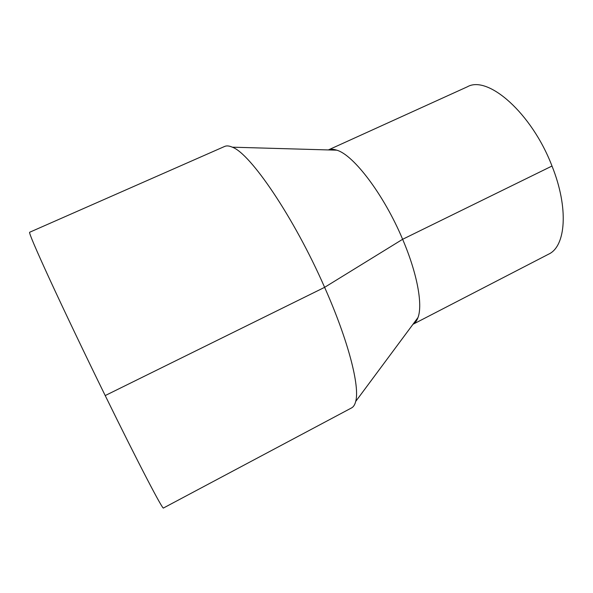 <?xml version="1.0" encoding="UTF-8"?>
<svg xmlns="http://www.w3.org/2000/svg" width="593" height="593" viewBox="0 0 593 593"><rect width="100%" height="100%" fill="white"/><g stroke="black" fill="none" stroke-linecap="round" stroke-linejoin="round"><path stroke-width="0.89" d="M105.206 395.568C84.829 353.991 63.651 309.605 49.56 279.021C35.476 248.341 28.842 232.745 29.65 232.256L224.651 146.441C226.645 145.552 229.202 145.796 232.315 147.183C250.298 153.372 293.883 217.105 324.616 287.338C348.514 341.057 359.995 386.666 355.696 401.454C354.859 404.76 353.472 406.917 351.538 407.932L163.453 508.008C163.105 510.566 139.007 464.593 105.206 395.568L324.616 287.338L402.625 239.29C417.279 273.484 422.898 304.787 417.991 317.544C416.827 320.776 415.159 323.015 412.995 324.275M328.396 149.933C330.724 149.013 333.518 149.095 336.772 150.177C353.48 154.773 383.953 194.704 402.625 239.29L552.001 166.033C568.976 208.262 565.826 246.473 548.584 254.182L412.98 324.297M328.366 149.933L467.366 86.793C487.735 74.903 531.751 112.959 552.001 166.033M336.772 150.177L232.315 147.183M417.991 317.544L355.696 401.454"/></g></svg>
